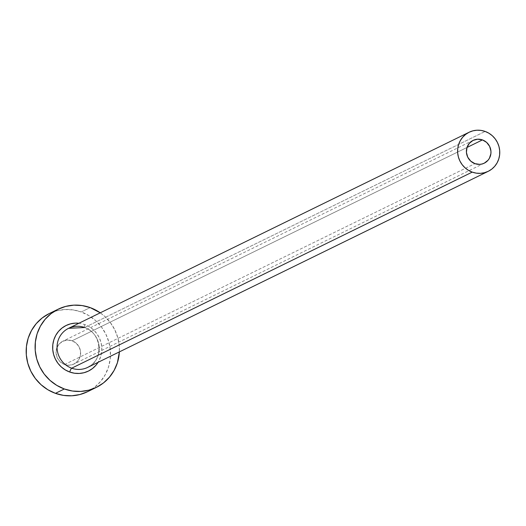 <?xml version="1.0" encoding="UTF-8"?>
<svg xmlns="http://www.w3.org/2000/svg" width="526" height="526" viewBox="0 0 526 526"><rect width="100%" height="100%" fill="white"/><g stroke="black" fill="none" stroke-linecap="round" stroke-linejoin="round"><path stroke-width="0.39" stroke-dasharray="2.63 1.97" d="M64.567 364.525L474.919 163.645L64.567 364.525L60.372 362.006L57.393 358.061L56.078 353.294L56.624 348.429L58.958 344.214L62.719 341.275L67.328 340.072L72.095 340.789A12.69 12.203 63.9 0 0 62.752 341.256A12.69 12.203 63.9 0 0 56.072 353.275A12.69 12.203 63.9 0 0 64.567 364.525A12.69 12.203 63.9 0 0 73.91 364.051A12.69 12.203 63.9 0 0 80.59 352.039A12.69 12.203 63.9 0 0 72.095 340.789L76.29 343.307L79.275 347.252L80.59 352.012L80.044 356.878L77.71 361.099L73.949 364.031L69.333 365.235L64.567 364.525M467.003 147.471L72.095 340.789L467.003 147.471M84.785 324.555A3.623 0.704 -70.2 0 0 84.436 327.52A3.623 0.704 109.8 0 1 84.785 324.555L89.21 326.659L93.174 329.592L96.521 333.247L99.138 337.475L100.907 342.124L101.768 347.009L101.689 351.94L100.67 356.733L98.112 362.296A25.38 24.406 -116.1 0 0 84.785 324.555L78.979 323.227M84.443 327.527C101.919 332.708 104.168 360.573 87.71 367.391A21.75 20.922 63.9 0 0 99.164 346.792A21.75 20.922 63.9 0 0 84.601 327.507L485.136 131.434L84.601 327.507A21.75 20.922 63.9 0 0 68.584 328.316M87.461 391.732A43.507 41.843 63.9 0 0 110.368 350.54A43.507 41.843 63.9 0 0 81.241 311.964L90.163 307.598L81.241 311.964A43.507 41.843 63.9 0 0 49.207 313.581M100.236 312.819A43.507 41.843 -116.1 0 1 119.363 351.894L119.284 346.095L117.804 337.725L114.767 329.756L110.289 322.504L104.542 316.238L100.236 312.819M87.474 391.725L94.542 387.3L100.479 381.606L105.187 374.795L108.474 367.135L110.223 358.916L110.361 350.461L108.882 342.091L105.844 334.122L101.367 326.87L95.62 320.604L88.822 315.574L81.241 311.964L73.16 309.926L64.895 309.525L56.762 310.781L49.076 313.647M90.15 365.971A21.75 20.922 63.9 0 0 99 345.339A21.75 20.922 63.9 0 0 84.601 327.507M473.104 140.383L62.752 341.256M484.262 163.178L73.91 364.051"/><path stroke-width="0.79" d="M474.919 163.645A12.69 12.203 -116.1 0 1 466.424 152.395A12.69 12.203 -116.1 0 1 473.104 140.383A12.69 12.203 -116.1 0 1 482.447 139.909L467.003 147.471L482.447 139.909L486.642 142.428L489.627 146.373L490.942 151.14L490.903 153.605L489.43 158.234L488.062 160.22L484.301 163.159L482.059 163.994L479.686 164.362L474.919 163.645L470.724 161.127L467.745 157.182L466.424 152.415L466.976 147.556L469.304 143.335L473.065 140.403L477.68 139.199L482.447 139.909A12.69 12.203 -116.1 0 1 490.942 151.159A12.69 12.203 -116.1 0 1 484.262 163.178A12.69 12.203 -116.1 0 1 474.919 163.645M84.601 327.507A21.75 20.922 63.9 0 0 66.138 329.73A21.75 20.922 63.9 0 0 57.288 350.362A21.75 20.922 63.9 0 0 71.694 368.193A3.623 0.704 -70.2 0 0 69.721 372.027A25.38 24.406 -116.1 0 1 52.981 343.452A25.38 24.406 -116.1 0 1 77.585 323.122M84.443 327.527L68.584 328.316A21.75 20.922 63.9 0 0 57.13 348.909A21.75 20.922 63.9 0 0 71.694 368.193A21.75 20.922 63.9 0 0 87.71 367.391L488.246 171.318A21.75 20.922 -116.1 0 1 472.23 172.12L71.694 368.193L472.23 172.12A21.75 20.922 -116.1 0 1 457.666 152.836A21.75 20.922 -116.1 0 1 469.12 132.243A21.75 20.922 -116.1 0 1 485.136 131.434A21.75 20.922 -116.1 0 1 499.7 150.719A21.75 20.922 -116.1 0 1 488.246 171.318M58.123 309.216L49.207 313.581A43.507 41.843 63.9 0 0 26.3 354.774A43.507 41.843 63.9 0 0 55.427 393.343A43.507 41.843 63.9 0 0 87.461 391.732L96.383 387.366A43.507 41.843 -116.1 0 1 64.35 388.977L55.427 393.343L64.35 388.977A43.507 41.843 -116.1 0 1 35.222 350.408A43.507 41.843 -116.1 0 1 58.123 309.216A43.507 41.843 -116.1 0 1 90.163 307.598A43.507 41.843 -116.1 0 1 100.236 312.819L90.163 307.598L82.082 305.56L73.818 305.159L65.684 306.415L57.992 309.281L51.048 313.641L45.104 319.341L40.397 326.146L37.109 333.806L35.36 342.025L35.229 350.48L36.702 358.857L39.739 366.819L44.217 374.078L49.97 380.337L56.762 385.367L64.35 388.977L72.424 391.022L80.688 391.423L88.822 390.167L96.514 387.3L103.464 382.935L109.401 377.234L114.109 370.429L117.397 362.769L119.363 351.894A43.507 41.843 -116.1 0 1 96.383 387.366M90.15 365.971A21.75 20.922 63.9 0 1 71.694 368.193A3.623 0.704 109.8 0 0 69.721 372.027A25.38 24.406 -116.1 0 0 98.112 362.296L96.008 365.175L92.543 368.496L88.486 371.047L84.002 372.717L79.262 373.447L74.436 373.217L69.721 372.027L65.303 369.923L61.338 366.984L57.985 363.328L55.375 359.1L53.599 354.452L52.738 349.566L52.817 344.635L53.836 339.842L55.756 335.371L58.498 331.4L61.969 328.079L66.02 325.535L70.504 323.858L75.251 323.128L78.979 323.227M49.076 313.647L42.126 318.013L36.182 323.707L31.481 330.519L28.187 338.179L26.445 346.391L26.307 354.846L27.786 363.223L30.824 371.185L35.301 378.444L41.048 384.703L47.84 389.74L55.427 393.343L63.508 395.388L71.773 395.789L79.906 394.533L87.592 391.666M485.136 131.434L481.099 130.415L476.964 130.211L472.9 130.843L469.054 132.276L465.582 134.459L462.61 137.306L460.257 140.712L458.613 144.538L457.738 148.648L457.673 152.875L458.409 157.064L459.928 161.041L462.163 164.671L465.043 167.801L468.436 170.319L472.23 172.12L476.267 173.146L480.402 173.343L484.466 172.719L488.312 171.285L491.79 169.102L494.756 166.255L497.109 162.85L498.753 159.016L499.628 154.907L499.7 150.679L498.957 146.498L497.438 142.513L495.203 138.884L492.329 135.754L488.93 133.236L485.136 131.434M68.584 328.316L469.12 132.243"/></g></svg>
